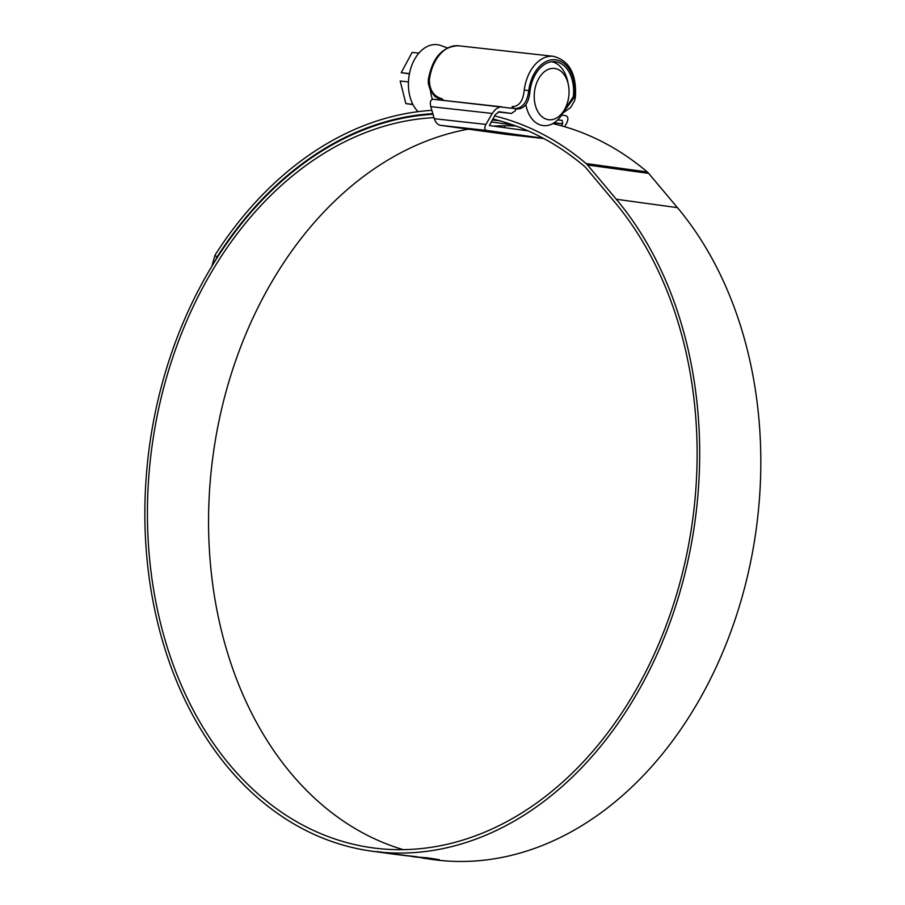<?xml version="1.0" encoding="UTF-8"?>
<svg xmlns="http://www.w3.org/2000/svg" width="905" height="905" viewBox="0 0 905 905"><rect width="100%" height="100%" fill="white"/><g stroke="black" fill="none" stroke-linecap="round" stroke-linejoin="round"><path stroke-width="1.36" d="M528.068 130.874L489.413 125.569L495.34 114.539L499.255 111.779L511.472 113.453L498.101 111.971L511.506 113.464L515.375 110.704L516.008 108.815L517.479 108.973L513.192 108.43L516.008 108.815M564.29 110.478L573.306 96.733A32.58 21.833 96.3 0 0 555.218 61.71A32.58 21.833 96.3 0 0 530.036 90.794L529.991 91.122C528.871 102.729 524.708 108.691 517.479 108.973M429.434 79.516L428.37 79.425C432.432 57.535 442.511 46.325 458.62 45.793A37.739 25.295 96.3 0 0 429.434 79.516L429.389 79.855C429.558 90.183 433.744 96.473 441.957 98.713L443.846 100.693M513.192 108.43L512.253 106.519L512.965 106.598C519.447 105.976 523.181 100.568 524.187 90.387L524.233 90.036A37.739 25.295 -83.7 0 1 553.408 56.314L458.62 45.793M501.653 106.847C498.282 106.881 495.159 109.086 492.275 113.453L430.78 106.632C429.694 101.824 430.622 99.369 433.574 99.29L511.925 108.249L512.253 106.519M430.78 106.632L434.31 118.702C435.622 122.379 437.5 124.562 439.932 125.263L486.585 130.444C484.469 129.777 484.243 127.775 485.917 124.426L492.275 113.453M486.585 130.444L543.204 138.216M564.607 126.7L566.394 123.634C568.623 119.177 568.317 116.496 565.489 115.602L561.677 115.082M557.684 119.924L562.231 120.422L557.785 119.811M562.231 120.422L562.616 123.77L554.064 122.82M561.428 125.806L562.616 123.77M504.232 125.772L504.798 127.684M439.932 125.263L506.472 134.404M563.136 112.695L574.585 96.914A34.514 23.134 96.3 0 0 555.828 59.832A34.514 23.134 96.3 0 0 528.746 90.624C527.253 102.322 522.558 108.306 514.662 108.589A3.224 2.161 96.3 0 1 512.965 106.598M568.77 96.439A25.804 17.297 96.3 0 0 568.374 84.81A25.804 17.297 96.3 0 0 550.772 68.622A25.804 17.297 96.3 0 0 534.493 91.733A25.804 17.297 96.3 0 0 544.934 118.623A25.804 17.297 96.3 0 0 565.93 106.813A25.804 17.297 96.3 0 0 568.77 96.439M551.824 61.732A32.252 21.618 -83.7 0 1 567.808 81.959L568.374 84.81M418.065 111.666A36.483 24.458 -83.7 0 1 408.811 77.604A36.483 24.458 -83.7 0 1 440.882 45.555L447.398 47.908M409.411 73.825L401.22 72.694L412.137 52.388L418.913 53.135M401.22 72.694L409.456 73.61M408.743 78.203L408.856 77.242M412.974 104.584L405.847 103.6L400.202 81.02L408.46 81.936M405.847 103.6L412.872 104.38M565.93 106.813L564.754 109.471A32.252 21.618 -83.7 0 1 543.317 125.614A32.252 21.618 -83.7 0 1 525.828 104.595M430.565 90.953A32.252 21.618 96.3 0 0 432.398 99.358M468.326 129.166A367.679 272.812 -82.2 0 0 212.222 461.822A367.679 272.812 -82.2 0 0 403.155 849.648M434.004 117.65A367.679 272.812 -82.2 0 0 151.09 453.428A367.679 272.812 -82.2 0 0 372.272 847.793A367.679 272.812 -82.2 0 0 693.456 513.621A367.679 272.812 -82.2 0 0 614.518 201.872L585.75 167.606A12.896 9.57 -82.2 0 0 584.63 166.486A371.74 275.821 -82.2 0 0 492.761 118.985M491.076 121.915L512.886 124.901M516.02 126.021A367.679 272.812 -82.2 0 0 493.53 126.134M433.031 114.313A371.095 275.346 -82.2 0 0 148.567 453.145A371.095 275.346 -82.2 0 0 371.808 851.175A371.095 275.346 -82.2 0 0 695.979 513.904A371.095 275.346 -82.2 0 0 616.305 199.258L587.537 164.993A16.324 12.104 -82.2 0 0 586.123 163.567A375.168 278.367 -82.2 0 0 494.549 115.908M428.585 858.969L432.941 859.569A371.095 275.346 -82.2 0 0 757.112 522.298A371.095 275.346 -82.2 0 0 677.449 207.652L648.67 173.375A16.324 12.104 -82.2 0 0 647.267 171.961A375.168 278.367 -82.2 0 0 552.751 123.6M393.935 854.173L388.845 853.517M394.116 854.23L439.4 859.693M395.576 854.331L400.587 854.829L395.576 854.286M396.492 854.444L403.098 855.135L396.492 854.444M398.969 854.761L405.327 855.417L398.969 854.761M416.99 856.73L401.039 855.033L416.99 856.73M427.782 857.895L435.905 859.117L430.339 858.709L412.284 856.616L427.782 857.895M427.579 858.574L438.416 859.524M427.556 858.721L428.8 858.924M422.782 857.499L422.703 858.132L428.178 858.822M388.901 853.528L388.63 853.46C391.537 853.788 391.695 853.766 389.093 853.381L378.607 852.091M388.63 853.449L388.63 853.46C391.537 853.788 391.695 853.766 389.093 853.381M211.894 266.217L214.96 255.199L216.94 257.144L214.689 261.669M431.866 110.342A375.168 278.367 -82.2 0 0 214.96 255.199M432.85 113.679A371.74 275.821 -82.2 0 0 216.94 257.144M379.376 852.205L388.324 853.302C390.553 853.63 390.417 853.653 387.94 853.37L381.299 852.453M388.324 853.279L388.324 853.302C390.553 853.63 390.417 853.653 387.94 853.37M377.849 851.356L377.77 851.99L379.772 852.272M573.306 96.733L575.41 97.027C576.723 74.165 569.392 60.601 553.408 56.314M524.233 90.036L530.036 90.794M433.574 99.29L501.472 106.824M434.31 118.702L485.917 124.426M506.348 134.381L543.803 138.544L506.415 134.393M441.957 98.713A3.224 2.161 96.3 0 0 442.817 100.308M616.305 199.258L677.449 207.652M586.123 163.567L647.267 171.961M587.537 164.993L648.67 173.375M428.37 79.425L428.291 83.475L430.475 90.772L434.864 96.439L440.973 100.104M575.41 97.027L574.618 100.636L570.682 107.491L562.967 113.001M499.684 120.772L492.207 119.946M371.808 851.175L376.944 851.877M389.919 853.562L389.998 852.929M393.901 854.184L393.98 853.539M386.797 853.177L386.876 852.544M380.881 852.42L380.96 851.775"/></g></svg>
